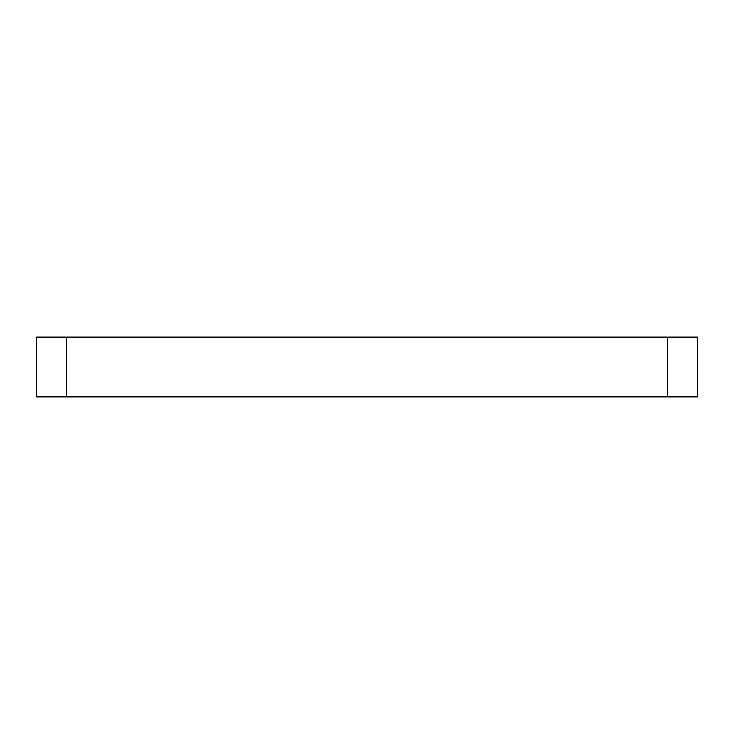 <?xml version="1.0" encoding="UTF-8"?>
<svg xmlns="http://www.w3.org/2000/svg" width="734" height="734" viewBox="0 0 734 734"><rect width="100%" height="100%" fill="white"/><g stroke="black" fill="none" stroke-linecap="round" stroke-linejoin="round"><path stroke-width="1.1" d="M667.389 396.911L697.3 396.911L697.3 337.089L667.389 337.089L667.389 396.911L66.61 396.911L66.61 337.089L36.7 337.089L36.7 396.911L66.61 396.911M66.61 337.089L667.389 337.089"/></g></svg>
